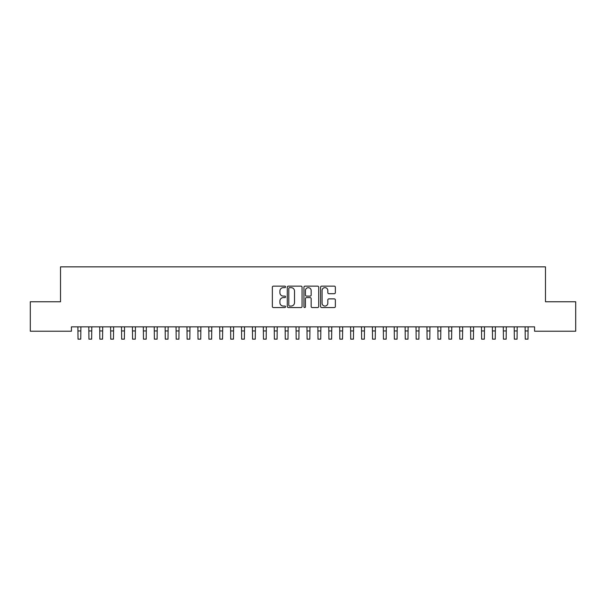 <?xml version="1.0" encoding="UTF-8"?>
<svg xmlns="http://www.w3.org/2000/svg" width="606" height="606" viewBox="0 0 606 606"><rect width="100%" height="100%" fill="white"/><g stroke="black" fill="none" stroke-linecap="round" stroke-linejoin="round"><path stroke-width="0.91" d="M285.547 286.896A0.75 0.75 0 0 0 284.797 286.146L273.42 286.146A1.068 1.068 0 0 0 272.352 287.214L272.352 306.492A1.068 1.068 0 0 0 273.42 307.56L284.797 307.56A0.75 0.75 0 0 0 285.547 306.81A0.75 0.75 0 0 0 284.797 306.06L283.328 306.06A3.424 3.424 0 0 1 279.896 302.636L279.896 301.03A3.424 3.424 0 0 1 283.328 297.607L284.797 297.607A0.75 0.75 0 0 0 285.547 296.857A0.75 0.75 0 0 0 284.797 296.107L283.328 296.107A3.424 3.424 0 0 1 279.896 292.675L279.896 291.069A3.424 3.424 0 0 1 283.328 287.645L284.797 287.645A0.75 0.75 0 0 0 285.547 286.896M334.292 293.698A1.068 1.068 0 0 0 335.36 292.622L335.36 287.214A1.068 1.068 0 0 0 334.292 286.146L321.657 286.146A1.068 1.068 0 0 0 320.589 287.214L320.589 306.492A1.068 1.068 0 0 0 321.657 307.56L334.292 307.56A1.068 1.068 0 0 0 335.36 306.492L335.36 299.955A1.068 1.068 0 0 0 334.292 298.887L328.884 298.887A1.068 1.068 0 0 0 327.816 299.955L327.816 303.197A2.863 2.863 0 0 1 324.952 306.06A2.863 2.863 0 0 1 322.081 303.197L322.081 290.509A2.863 2.863 0 0 1 324.952 287.645A2.863 2.863 0 0 1 327.816 290.509L327.816 292.622A1.068 1.068 0 0 0 328.884 293.698L334.292 293.698M534.575 326.854L71.425 326.854L71.425 331.217L30.3 331.217L30.3 301.765L60.517 301.765L60.517 266.86L545.483 266.86L545.483 301.765L575.7 301.765L575.7 331.217L534.575 331.217L534.575 326.854M302.061 287.214A1.068 1.068 0 0 0 300.993 286.146L288.358 286.146A1.068 1.068 0 0 0 287.289 287.214L287.289 306.492A1.068 1.068 0 0 0 288.358 307.56L300.993 307.56A1.068 1.068 0 0 0 302.061 306.492L302.061 287.214M305.007 286.146L317.642 286.146A1.068 1.068 0 0 1 318.711 287.214L318.711 306.492A1.068 1.068 0 0 1 317.642 307.56L312.234 307.56A1.068 1.068 0 0 1 311.166 306.492L311.166 298.675A1.068 1.068 0 0 0 310.09 297.607L306.507 297.607A1.068 1.068 0 0 0 305.439 298.675L305.439 306.81A0.75 0.75 0 0 1 304.689 307.56A0.75 0.75 0 0 1 303.939 306.81L303.939 287.214A1.068 1.068 0 0 1 305.007 286.146M289.539 287.645A0.75 0.75 0 0 0 288.789 288.395L288.789 305.31A0.75 0.75 0 0 0 289.539 306.06L291.092 306.06A3.424 3.424 0 0 0 294.516 302.636L294.516 291.069A3.424 3.424 0 0 0 291.092 287.645L289.539 287.645M311.166 290.562A2.863 2.863 0 0 0 308.302 287.698A2.863 2.863 0 0 0 305.439 290.562L305.439 295.031A1.068 1.068 0 0 0 306.507 296.107L310.09 296.107A1.068 1.068 0 0 0 311.166 295.031L311.166 290.562M77.886 326.854L78.022 339.14L80.749 339.14L80.886 326.854M88.794 326.854L88.93 339.14L91.657 339.14L91.794 326.854M99.702 326.854L99.838 339.14L102.566 339.14L102.702 326.854M110.61 326.854L110.746 339.14L113.474 339.14L113.61 326.854M121.518 326.854L121.654 339.14L124.381 339.14L124.518 326.854M132.426 326.854L132.562 339.14L135.289 339.14L135.426 326.854M143.334 326.854L143.47 339.14L146.197 339.14L146.334 326.854M154.242 326.854L154.379 339.14L157.106 339.14L157.242 326.854M165.15 326.854L165.286 339.14L168.013 339.14L168.15 326.854M176.058 326.854L176.194 339.14L178.921 339.14L179.058 326.854M186.966 326.854L187.102 339.14L189.829 339.14L189.966 326.854M197.874 326.854L198.01 339.14L200.737 339.14L200.874 326.854M208.782 326.854L208.918 339.14L211.645 339.14L211.782 326.854M219.69 326.854L219.826 339.14L222.553 339.14L222.69 326.854M230.598 326.854L230.734 339.14L233.461 339.14L233.598 326.854M241.506 326.854L241.642 339.14L244.369 339.14L244.506 326.854M252.414 326.854L252.55 339.14L255.277 339.14L255.414 326.854M263.322 326.854L263.459 339.14L266.185 339.14L266.322 326.854M274.23 326.854L274.366 339.14L277.094 339.14L277.23 326.854M285.138 326.854L285.274 339.14L288.001 339.14L288.138 326.854M296.046 326.854L296.183 339.14L298.909 339.14L299.046 326.854M306.954 326.854L307.09 339.14L309.817 339.14L309.954 326.854M317.862 326.854L317.998 339.14L320.725 339.14L320.862 326.854M328.77 326.854L328.906 339.14L331.633 339.14L331.77 326.854M339.678 326.854L339.815 339.14L342.541 339.14L342.678 326.854M350.586 326.854L350.722 339.14L353.45 339.14L353.586 326.854M361.494 326.854L361.63 339.14L364.357 339.14L364.494 326.854M372.402 326.854L372.538 339.14L375.265 339.14L375.402 326.854M383.31 326.854L383.446 339.14L386.173 339.14L386.31 326.854M394.218 326.854L394.354 339.14L397.082 339.14L397.218 326.854M405.126 326.854L405.262 339.14L407.989 339.14L408.126 326.854M416.034 326.854L416.17 339.14L418.897 339.14L419.034 326.854M426.942 326.854L427.078 339.14L429.805 339.14L429.942 326.854M437.85 326.854L437.986 339.14L440.713 339.14L440.85 326.854M448.758 326.854L448.894 339.14L451.622 339.14L451.758 326.854M459.666 326.854L459.802 339.14L462.529 339.14L462.666 326.854M470.574 326.854L470.71 339.14L473.437 339.14L473.574 326.854M481.482 326.854L481.618 339.14L484.345 339.14L484.482 326.854M492.39 326.854L492.526 339.14L495.253 339.14L495.39 326.854M503.298 326.854L503.434 339.14L506.161 339.14L506.298 326.854M514.206 326.854L514.342 339.14L517.069 339.14L517.206 326.854M525.114 326.854L525.25 339.14L527.977 339.14L528.114 326.854M78.022 330.959L80.749 330.959M88.93 330.959L91.657 330.959M99.838 330.959L102.566 330.959M110.746 330.959L113.474 330.959M121.654 330.959L124.381 330.959M132.562 330.959L135.289 330.959M143.47 330.959L146.197 330.959M154.379 330.959L157.106 330.959M165.286 330.959L168.013 330.959M176.194 330.959L178.921 330.959M187.102 330.959L189.829 330.959M198.01 330.959L200.737 330.959M208.918 330.959L211.645 330.959M219.826 330.959L222.553 330.959M230.734 330.959L233.461 330.959M241.642 330.959L244.369 330.959M252.55 330.959L255.277 330.959M263.459 330.959L266.185 330.959M274.366 330.959L277.094 330.959M285.274 330.959L288.001 330.959M296.183 330.959L298.909 330.959M307.09 330.959L309.817 330.959M317.998 330.959L320.725 330.959M328.906 330.959L331.633 330.959M339.815 330.959L342.541 330.959M350.722 330.959L353.45 330.959M361.63 330.959L364.357 330.959M372.538 330.959L375.265 330.959M383.446 330.959L386.173 330.959M394.354 330.959L397.082 330.959M405.262 330.959L407.989 330.959M416.17 330.959L418.897 330.959M427.078 330.959L429.805 330.959M437.986 330.959L440.713 330.959M448.894 330.959L451.622 330.959M459.802 330.959L462.529 330.959M470.71 330.959L473.437 330.959M481.618 330.959L484.345 330.959M492.526 330.959L495.253 330.959M503.434 330.959L506.161 330.959M514.342 330.959L517.069 330.959M525.25 330.959L527.977 330.959"/></g></svg>
